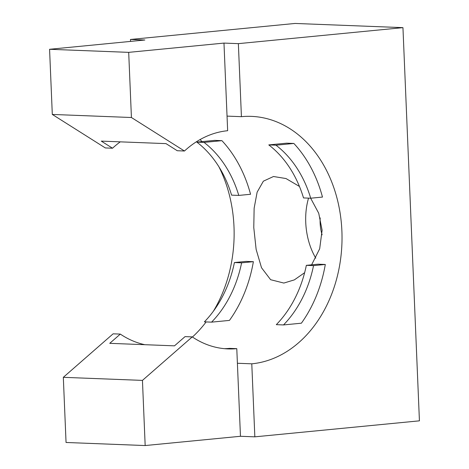 <?xml version="1.0" encoding="UTF-8"?>
<svg xmlns="http://www.w3.org/2000/svg" width="469" height="469" viewBox="0 0 469 469"><rect width="100%" height="100%" fill="white"/><g stroke="black" fill="none" stroke-linecap="round" stroke-linejoin="round"><path stroke-width="0.7" d="M311.621 264.821L319.682 248.763L322.109 230.209L318.715 213.231L310.654 198.211M299.457 186.457L285.99 178.542L273.491 176.508L263.367 181.181L257.129 192.161L254.134 208.218L253.776 227.553L256.138 249.426L261.52 267.74L270.619 279.706L283.856 283.059L294.344 279.882L304.633 272.694M221.919 140.659L214.726 140.378L196.845 142.119L204.038 142.4L221.919 140.659A123.963 95.377 92.2 0 1 250.552 194.272L238.78 195.421A109.312 84.103 92.2 0 0 204.038 142.4M253.377 261.679L246.184 261.397L234.412 262.546L241.605 262.822L253.377 261.679A123.963 95.377 92.2 0 1 229.452 320.403L211.572 322.144A109.312 84.103 92.2 0 0 241.605 262.822M283.505 324.935L301.385 323.2A123.963 95.377 92.2 0 0 325.304 264.469L318.111 264.194L306.345 265.337A109.312 84.103 92.2 0 1 276.311 324.659L283.505 324.935A109.312 84.103 92.2 0 0 313.538 265.618L306.345 265.337M268.778 144.909A109.312 84.103 92.2 0 1 303.519 197.93L310.713 198.211L322.479 197.068A123.963 95.377 92.2 0 0 293.852 143.45L286.659 143.174L268.778 144.909L275.971 145.191L293.852 143.45M184.458 151.012L177.264 150.731L166.008 143.625L101.275 141.11L112.525 148.222L105.332 147.94L52.305 114.442L131.426 117.514L184.458 151.012A109.312 84.103 92.2 0 1 227.653 130.716L227.043 116.113L241.424 116.67A123.963 95.377 -87.8 0 1 251.413 116.376A123.963 95.377 -87.8 0 1 342.03 237.455A123.963 95.377 -87.8 0 1 251.783 363.821L237.396 363.258L236.786 348.655L229.593 348.379A109.312 84.103 92.2 0 1 224.387 348.672M192.431 337.018A123.963 95.377 92.2 0 0 206.131 321.933M213.307 311.334A123.963 95.377 92.2 0 0 218.917 166.788M201.981 141.62A123.963 95.377 92.2 0 0 200.099 139.563M236.786 348.655A109.312 84.103 -87.8 0 1 227.981 348.913A109.312 84.103 -87.8 0 1 192.249 336.894L185.056 336.613L174.486 345.846L109.746 343.331L120.316 334.098A109.312 84.103 92.2 0 0 144.798 344.692M308.543 198.129A53.53 34.003 -95.6 0 0 305.747 222.499A53.53 34.003 -95.6 0 0 315.778 258.143M322.109 234.846A30.989 19.686 84.4 0 1 320.134 223.056A30.989 19.686 84.4 0 1 320.198 217.903M238.78 195.421L231.586 195.139A109.312 84.103 92.2 0 0 196.845 142.119M211.572 322.144L204.378 321.863A109.312 84.103 92.2 0 0 234.412 262.546M251.783 363.821L254.843 436.838L240.462 436.281L237.396 363.258M241.424 116.67L238.363 43.646L402.947 27.642L419.427 420.834L254.843 436.838M227.043 116.113L223.977 43.089L238.363 43.646M120.281 141.849A109.312 84.103 92.2 0 0 112.525 148.222M223.977 43.089L128.694 52.358L49.573 49.286L144.857 40.017L130.47 39.46L130.552 41.407M130.47 39.46L295.054 23.45L402.947 27.642M192.249 336.894L142.447 380.394L63.321 377.322L113.123 333.822L120.316 334.098M325.304 264.469L313.538 265.618M310.713 198.211A109.312 84.103 92.2 0 0 275.971 145.191M240.462 436.281L145.173 445.55L142.447 380.394M63.321 377.322L66.053 442.478L145.173 445.55M131.426 117.514L128.694 52.358M52.305 114.442L49.573 49.286"/></g></svg>
